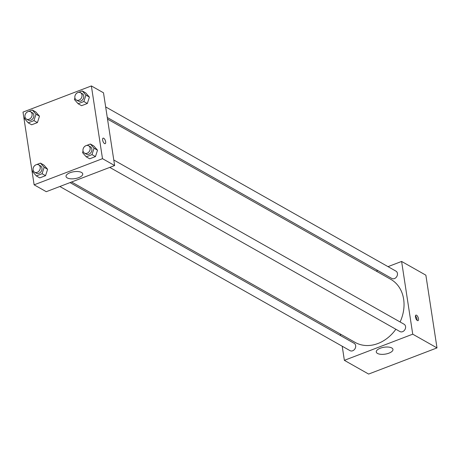 <?xml version="1.0" encoding="UTF-8"?>
<svg xmlns="http://www.w3.org/2000/svg" width="460" height="460" viewBox="0 0 460 460"><rect width="100%" height="100%" fill="white"/><g stroke="black" fill="none" stroke-linecap="round" stroke-linejoin="round"><path stroke-width="0.69" d="M388.016 266.645L401.603 261.441L425.868 275.172L437 347.904L368.632 374.06L344.367 360.335L342.211 346.225M340.59 335.639L340.342 334.041M388.964 353.148A8.441 3.49 -8.7 0 1 376.274 351.963A8.441 3.49 -8.7 0 1 384.088 347.242A8.441 3.49 -8.7 0 1 392.966 349.41A8.441 3.49 -8.7 0 1 388.964 353.148M401.603 261.441L412.735 334.178L437 347.904M412.735 334.178L344.367 360.335M416.565 315.238A2.944 1.248 -110.9 0 1 418.347 318.101A2.944 1.248 -110.9 0 1 418.025 320.637A2.944 1.248 -110.9 0 1 415.805 318.332A2.944 1.248 -110.9 0 1 415.921 315.134A2.944 1.248 -110.9 0 1 416.565 315.238M417.082 320.327A2.944 1.248 69.1 0 0 415.426 315.997M376.28 271.135L377.821 270.543M109.762 167.4L399.93 331.551A4.209 3.393 -60.5 0 0 404.955 329.561A4.209 3.393 -60.5 0 0 404.075 324.225L113.781 160.005M107.278 117.495L391.805 278.455A4.209 3.393 -60.5 0 0 395.796 277.754A4.209 3.393 -60.5 0 0 397.44 273.43A4.209 3.393 -60.5 0 0 395.951 271.13L105.656 106.91M59.852 186.495L350.025 350.647A4.209 3.393 -60.5 0 0 354.01 349.945A4.209 3.393 -60.5 0 0 355.655 345.621A4.209 3.393 -60.5 0 0 354.166 343.321L70.046 182.591M400.096 321.977A36.225 29.21 -60.5 0 0 403.638 299.161A36.225 29.21 -60.5 0 0 390.822 279.358L107.525 119.094M71.587 182.005L355.149 342.418A36.225 29.21 -60.5 0 0 395.87 329.256M103.5 92.799L114.632 165.537L46.264 191.693L34.132 184.828L23 112.096L91.367 85.939L103.5 92.799M97.52 150.184L93.834 145.981L97.52 150.184L95.456 156.584L97.52 150.184L94.053 148.223L91.988 154.623L86.233 156.826L82.541 152.628L83.053 151.052M89.7 158.792L95.456 156.584L89.7 158.792L86.233 156.826M47.616 169.28L43.924 165.077L47.616 169.28L45.546 175.68L47.616 169.28L44.148 167.314L42.078 173.719L36.323 175.921L32.637 171.724L33.143 170.148M39.79 177.882L45.546 175.68L39.79 177.882L36.323 175.921M39.491 116.179L35.799 111.981L39.491 116.179L37.421 122.584L39.491 116.179L36.024 114.218L33.954 120.623L28.198 122.826L24.512 118.623L25.018 117.053M31.665 124.786L37.421 122.584L31.665 124.786L28.198 122.826M91.367 85.939L102.499 158.671L34.132 184.828M89.395 97.089L85.709 92.885L89.395 97.089L87.331 103.488L89.395 97.089L85.928 95.122L83.864 101.528L78.108 103.73L74.416 99.532L74.928 97.957M81.575 105.691L87.331 103.488L81.575 105.691L78.108 103.73M81.523 172.448A8.441 3.49 -8.7 0 1 82.725 173.903A8.441 3.49 -8.7 0 1 74.905 178.63A8.441 3.49 -8.7 0 1 66.033 176.462A8.441 3.49 -8.7 0 1 71.869 172.143A8.441 3.49 -8.7 0 1 81.523 172.448M102.499 158.671L114.632 165.537M102.62 140.053A2.944 1.248 -110.9 0 1 103.08 138.161A2.944 1.248 -110.9 0 1 105.3 140.467A2.944 1.248 -110.9 0 1 105.185 143.664A2.944 1.248 -110.9 0 1 102.62 140.053M105.185 143.664A2.944 1.248 69.1 0 0 105.294 140.467A2.944 1.248 69.1 0 0 103.08 138.161M84.473 146.648L85.491 145.883M86.491 145.504L90.367 144.02L94.053 148.223M84.496 153.105L86.227 154.089A4.209 3.393 -60.5 0 0 90.218 153.387A4.209 3.393 -60.5 0 0 91.862 149.063A4.209 3.393 -60.5 0 0 90.373 146.763L88.636 145.78A4.209 3.393 -60.5 0 0 83.611 147.775A4.209 3.393 -60.5 0 0 84.496 153.105A4.209 3.393 -60.5 0 0 88.481 152.404A4.209 3.393 -60.5 0 0 90.126 148.08A4.209 3.393 -60.5 0 0 88.636 145.78M90.367 144.02L93.834 145.981M91.988 154.623L95.456 156.584M34.563 165.744L35.587 164.979M36.581 164.594L40.457 163.116L44.148 167.314M34.586 172.201L36.317 173.184A4.209 3.393 -60.5 0 0 40.307 172.483A4.209 3.393 -60.5 0 0 41.952 168.159A4.209 3.393 -60.5 0 0 40.463 165.859L38.732 164.875A4.209 3.393 -60.5 0 0 33.706 166.865A4.209 3.393 -60.5 0 0 34.586 172.201A4.209 3.393 -60.5 0 0 38.577 171.499A4.209 3.393 -60.5 0 0 40.215 167.175A4.209 3.393 -60.5 0 0 38.732 164.875M40.457 163.116L43.924 165.077M42.078 173.719L45.546 175.68M76.349 93.552L77.366 92.788M78.367 92.402L82.242 90.925L85.928 95.122M76.371 100.01L78.102 100.987A4.209 3.393 -60.5 0 0 82.093 100.291A4.209 3.393 -60.5 0 0 83.737 95.968A4.209 3.393 -60.5 0 0 82.248 93.667L80.511 92.684A4.209 3.393 -60.5 0 0 75.486 94.674A4.209 3.393 -60.5 0 0 76.371 100.01A4.209 3.393 -60.5 0 0 80.356 99.308A4.209 3.393 -60.5 0 0 82.001 94.984A4.209 3.393 -60.5 0 0 80.511 92.684M82.242 90.925L85.709 92.885M83.864 101.528L87.331 103.488M26.438 112.648L27.462 111.883M28.457 111.498L32.332 110.02L36.024 114.218M26.462 119.105L28.192 120.083A4.209 3.393 -60.5 0 0 32.183 119.387A4.209 3.393 -60.5 0 0 33.827 115.057A4.209 3.393 -60.5 0 0 32.338 112.757L30.607 111.78A4.209 3.393 -60.5 0 0 25.582 113.769A4.209 3.393 -60.5 0 0 26.462 119.105A4.209 3.393 -60.5 0 0 30.452 118.404A4.209 3.393 -60.5 0 0 32.091 114.08A4.209 3.393 -60.5 0 0 30.607 111.78M32.332 110.02L35.799 111.981M33.954 120.623L37.421 122.584"/></g></svg>
